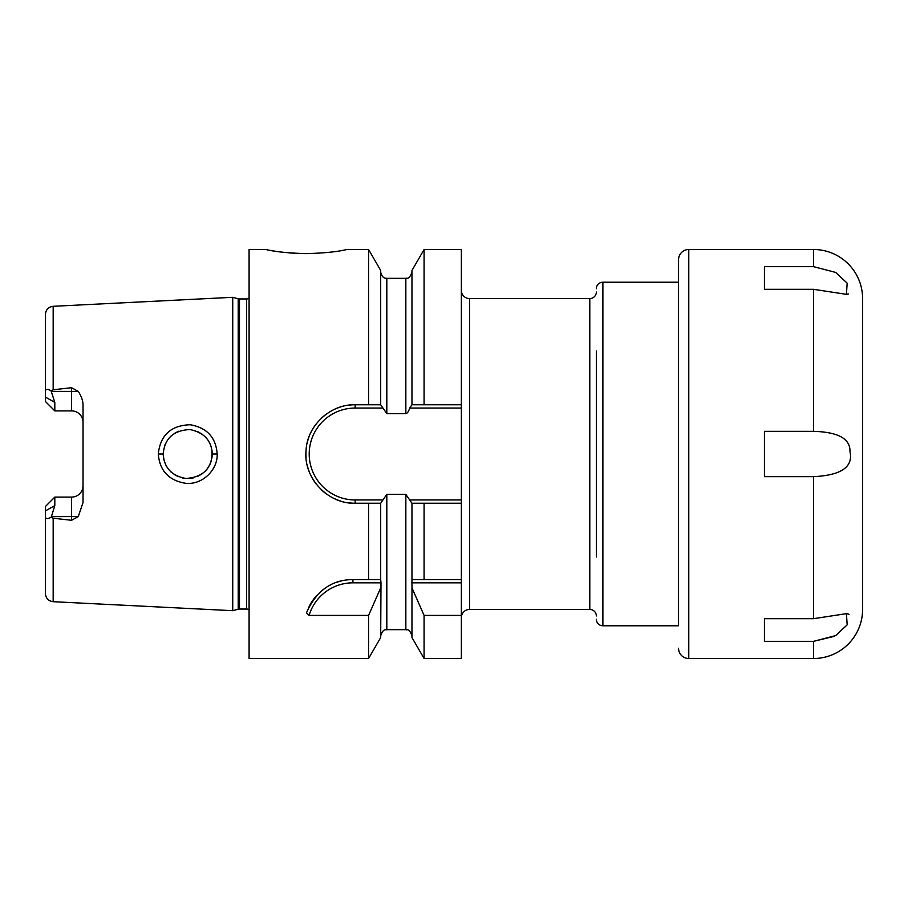 <?xml version="1.0" encoding="UTF-8"?>
<svg xmlns="http://www.w3.org/2000/svg" width="908" height="908" viewBox="0 0 908 908"><rect width="100%" height="100%" fill="white"/><g stroke="black" fill="none" stroke-linecap="round" stroke-linejoin="round"><path stroke-width="1.36" d="M249.087 298.278A4.903 4.903 0 0 1 246.613 298.948L239.474 298.948A4.903 4.903 0 0 1 238.202 298.777L232.732 297.313L232.732 610.687L53.175 601.698C48.419 601.028 45.831 598.304 45.4 593.526L45.4 510.909L54.809 505.608L54.809 497.107L52.664 499.252M232.732 297.313L53.175 306.302L53.175 389.793L71.573 387.705L78.27 391.416C81.504 396.342 83.093 401.03 83.025 405.479L83.025 502.521L78.27 516.584L71.573 520.295L71.573 516.584L51.427 516.584L51.03 517.276C47.046 519.49 45.162 518.967 45.4 515.721M51.03 517.276L53.175 518.207L71.573 520.295M217.182 454C217.886 470.026 201.985 485.371 185.277 483.249C168.627 480.343 159.638 470.594 158.287 454C160.319 435.125 170.965 425.375 190.215 424.74C206.956 427.713 215.945 437.463 217.182 454L212.279 454C211.087 469.232 202.257 477.392 185.799 478.459C171.601 475.792 164.076 467.631 163.19 454L163.202 454.715L163.19 454C164.609 438.416 173.553 430.279 190.033 429.563C204.175 432.56 211.587 440.698 212.279 454L211.939 458.041L211.961 450.118M51.427 516.584L54.809 505.608M78.27 391.416L71.573 391.416L71.573 410.893A11.452 11.452 0 0 1 83.025 422.345A11.452 11.452 0 0 0 71.573 410.893L54.809 410.893L45.4 401.484L45.4 314.474C45.831 309.696 48.419 306.972 53.175 306.302M83.025 485.655A11.452 11.452 0 0 1 71.573 497.107L54.809 497.107L45.4 506.516L45.4 510.909M45.4 392.279C45.162 389.021 47.046 388.511 51.03 390.724L54.809 402.392L54.809 410.893L52.664 408.748M51.03 390.724L53.175 389.793M48.169 389.316L46.819 389.384M249.087 609.722A4.903 4.903 0 0 0 246.613 609.052L239.474 609.052A4.903 4.903 0 0 0 238.202 609.223L232.732 610.687M424.081 404.775L424.081 249.496L461.366 249.496L461.366 404.775L411.926 404.775L409.701 408.044C408.679 411.46 407.397 413.322 405.842 413.617L386.819 413.617L380.69 404.775L380.69 270.459L368.58 249.496L347.253 249.496C347.991 248.849 339.547 252.719 306.348 253.627C273.569 252.764 264.682 248.86 265.442 249.496L249.087 249.496L249.087 658.504L368.58 658.504L368.58 615.42L309.072 615.42L306.461 612.821C316.302 590.756 331.783 579.679 352.928 579.565L380.69 579.565L380.69 503.225L368.58 503.225L368.58 579.565M380.736 503.225L382.96 499.956L355.164 499.956L355.164 503.225L368.58 503.225M347.9 502.691A49.225 49.225 0 0 0 355.164 503.225C327.709 504.235 303.011 477.483 306.075 450.357C307.142 425.636 330.455 404.003 355.164 404.775L368.58 404.775L368.58 249.496M342.361 250.415L343.224 250.268M269.551 250.279L270.482 250.438M270.766 250.494L272.536 250.79M272.888 250.858L275.521 251.266M278.904 251.754L284 252.39M288.982 252.878L295.066 253.309M300.752 253.548L306.348 253.627M382.96 499.956L386.819 494.383L405.842 494.383L411.926 503.225L461.366 503.225L424.081 503.225L424.081 579.565L461.366 579.565L461.366 658.504L424.081 658.504L424.081 615.42L461.366 615.42M409.701 499.956L461.366 499.956L461.366 579.565M411.971 404.775L411.971 270.459L424.081 249.496M424.081 658.504L411.971 637.541L411.971 587.873L424.081 615.42M411.971 503.225L411.971 587.873M424.081 579.565L411.971 579.565L424.081 579.565M309.072 615.42A45.809 45.809 0 0 1 352.928 582.834L380.985 582.834L380.69 637.541L368.58 658.504M380.985 582.834L380.69 579.565M380.69 404.775L368.58 404.775M380.69 587.873L368.58 615.42M355.164 499.956A45.956 45.956 0 0 1 309.208 454A45.956 45.956 0 0 1 355.164 408.044L382.96 408.044M461.366 404.775L461.366 408.044L409.701 408.044M461.366 499.956L461.366 408.044M411.676 582.834L461.366 582.834M309.095 606.555A49.077 49.077 0 0 1 312.397 600.948M313.09 599.972A49.077 49.077 0 0 1 316.29 595.977M320.694 591.63A49.077 49.077 0 0 1 325.473 587.964M329.468 585.535A49.077 49.077 0 0 1 330.591 584.934M335.971 582.584A49.077 49.077 0 0 1 341.499 580.916M347.185 579.906A49.077 49.077 0 0 1 352.928 579.565L379.703 579.565M340.727 501.057A49.225 49.225 0 0 1 333.872 498.379M327.482 494.701A49.225 49.225 0 0 1 321.682 490.082M316.631 484.622A49.225 49.225 0 0 1 312.477 478.505M309.288 471.854A49.225 49.225 0 0 1 307.154 464.862M306.075 457.632A49.225 49.225 0 0 1 306.075 450.357M307.154 443.138A49.225 49.225 0 0 1 309.288 436.146M312.477 429.484A49.225 49.225 0 0 1 316.631 423.366M321.682 417.918A49.225 49.225 0 0 1 327.482 413.299M333.883 409.61A49.225 49.225 0 0 1 340.727 406.943M347.9 405.309A49.225 49.225 0 0 1 355.164 404.775L355.164 408.044M461.366 617.599A8.183 8.183 0 0 1 469.538 609.427L589.791 609.427L589.791 298.573L469.538 298.573L469.538 609.427M461.366 290.401A8.183 8.183 0 0 0 469.538 298.573M589.791 298.573A6.549 6.549 0 0 0 596.34 292.036M596.34 615.965A6.549 6.549 0 0 0 589.791 609.427M596.34 350.965L596.34 557.035M678.548 625.782L678.548 259.722L678.548 625.782L602.878 625.782A6.549 6.549 0 0 1 596.34 619.245M596.34 288.755A6.549 6.549 0 0 1 602.878 282.218L602.878 625.782M678.548 282.218L602.878 282.218M163.61 458.495L164.723 462.512L163.61 458.495M165.188 463.682L166.402 466.133L165.177 463.67M168.57 469.334L171.124 472.069L168.57 469.334M178.331 476.666L174.154 474.441L178.343 476.666M182.338 477.937L186.185 478.493L182.338 477.937M190.044 478.437L193.597 477.835L190.044 478.437M197.535 476.496L202.643 473.499L197.535 476.496M205.367 471.07L207.535 468.494L205.367 471.07M209.782 464.771L211.178 461.275L209.793 464.76M211.178 446.736L210.066 443.819L211.178 446.736M207.546 439.517L205.31 436.873L207.546 439.517M202.632 434.501L197.683 431.572L202.632 434.501M178.479 431.266L174.166 433.559L178.479 431.266M171.169 435.897L168.627 438.598L171.169 435.897M164.723 445.476L165.131 444.443M163.202 453.296L163.19 454L163.202 453.296M211.961 450.107L212.279 454M678.548 259.722A10.226 10.226 0 0 1 688.775 249.496L813.523 249.496A49.077 49.077 0 0 1 862.6 298.573L862.6 609.427A49.077 49.077 0 0 1 813.523 658.504L688.775 658.504L688.775 249.496M678.548 648.278A10.226 10.226 0 0 0 688.775 658.504M764.434 266.657L813.523 266.657L835.666 272.411L847.153 283.137L846.438 294.351L813.523 289.312L764.434 289.312L764.434 266.657L764.434 289.312M764.434 641.343L764.434 618.688L764.434 641.343L813.523 641.343L834.327 636.338M764.434 618.688L813.523 618.688L846.438 613.649L847.164 624.852L835.655 635.6L813.523 641.343L813.523 658.504M813.523 431.345L764.434 431.345L764.434 476.655L813.523 476.655C841.239 475.315 853.395 466.962 849.979 451.594C850.376 438.768 838.22 432.026 813.523 431.345L813.523 289.312M846.438 294.351L848.56 293.965M849.025 614.307L847.107 613.672M53.175 518.207L53.175 601.698M71.573 387.705L71.573 391.416L51.427 391.416M54.809 402.392L45.4 397.091M238.202 609.223L238.202 298.777M239.474 609.052L239.474 298.948M246.613 609.052L246.613 298.948M380.69 635.804C383.471 627.689 385.923 630.379 386.819 629.664L386.819 494.383M386.819 413.617L386.819 278.336C385.923 278.007 382.643 279.38 380.69 272.196M405.842 413.617L405.842 278.336C406.693 277.417 408.668 280.822 411.971 272.196M386.819 629.664L405.842 629.664L405.842 494.383M352.928 582.834L352.928 579.565M158.287 454L163.19 454M78.27 516.584L71.573 516.584L71.573 497.107M813.523 266.657L813.523 249.496M813.523 618.688L813.523 476.655M386.819 278.336L405.842 278.336M405.842 629.664C406.693 630.527 408.804 627.315 411.971 635.804"/></g></svg>
